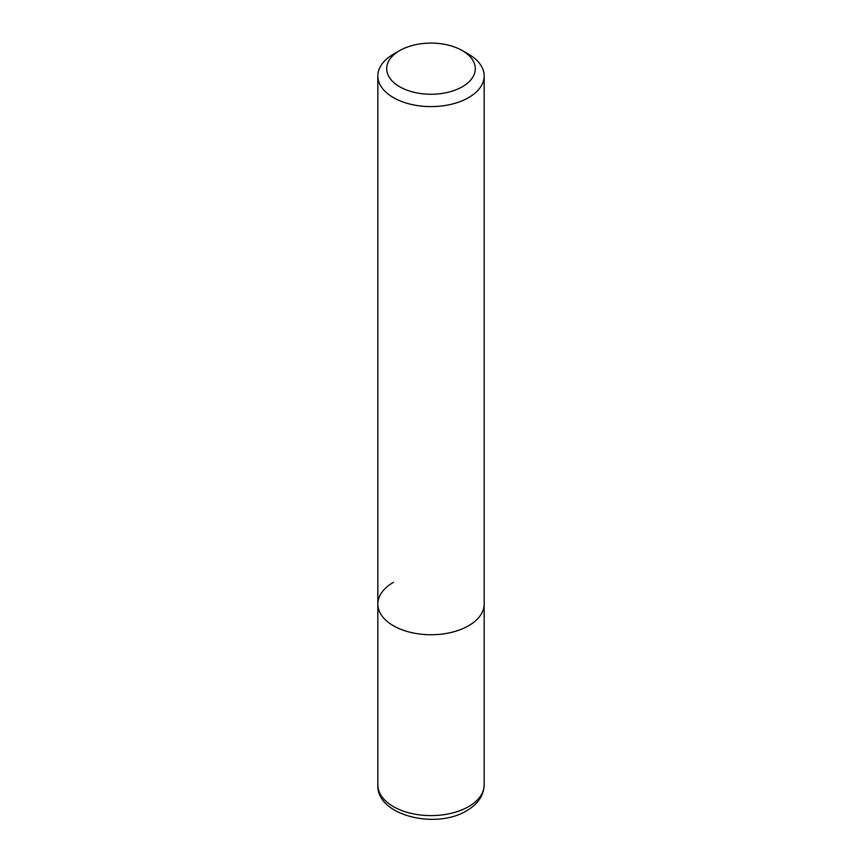 <?xml version="1.0" encoding="UTF-8"?>
<svg xmlns="http://www.w3.org/2000/svg" width="862" height="862" viewBox="0 0 862 862"><rect width="100%" height="100%" fill="white"/><g stroke="black" fill="none" stroke-linecap="round" stroke-linejoin="round"><path stroke-width="1.29" d="M377.836 75.91A53.164 30.698 180 0 1 393.406 54.209L399.677 50.589A44.307 25.58 180 0 1 462.323 50.589L468.594 54.209A53.164 30.698 180 0 1 484.164 75.91A53.164 30.698 180 0 1 468.594 97.621A53.164 30.698 180 0 1 410.657 104.27A53.164 30.698 180 0 1 377.836 75.91L377.836 604.046A53.164 30.698 0 0 0 410.657 632.406A53.164 30.698 0 0 0 468.594 625.747A53.164 30.698 0 0 0 484.164 604.046A53.164 30.698 180 0 1 468.594 625.747A53.164 30.698 180 0 1 410.657 632.406A53.164 30.698 180 0 1 377.836 604.046A53.164 30.698 180 0 1 393.406 582.346M393.406 54.209L399.677 50.589A44.307 25.58 180 0 0 399.677 86.76A44.307 25.58 180 0 0 462.323 86.76A44.307 25.58 180 0 0 462.323 50.589M377.836 784.916A53.164 30.698 0 0 0 410.657 813.265A53.164 30.698 0 0 0 468.594 806.616A53.164 30.698 0 0 0 484.164 784.916C483.754 795.529 477.947 804.106 466.762 810.668C435.903 829.837 376.209 815.42 377.836 784.916L377.836 604.046M484.164 75.91L484.164 784.916"/></g></svg>
